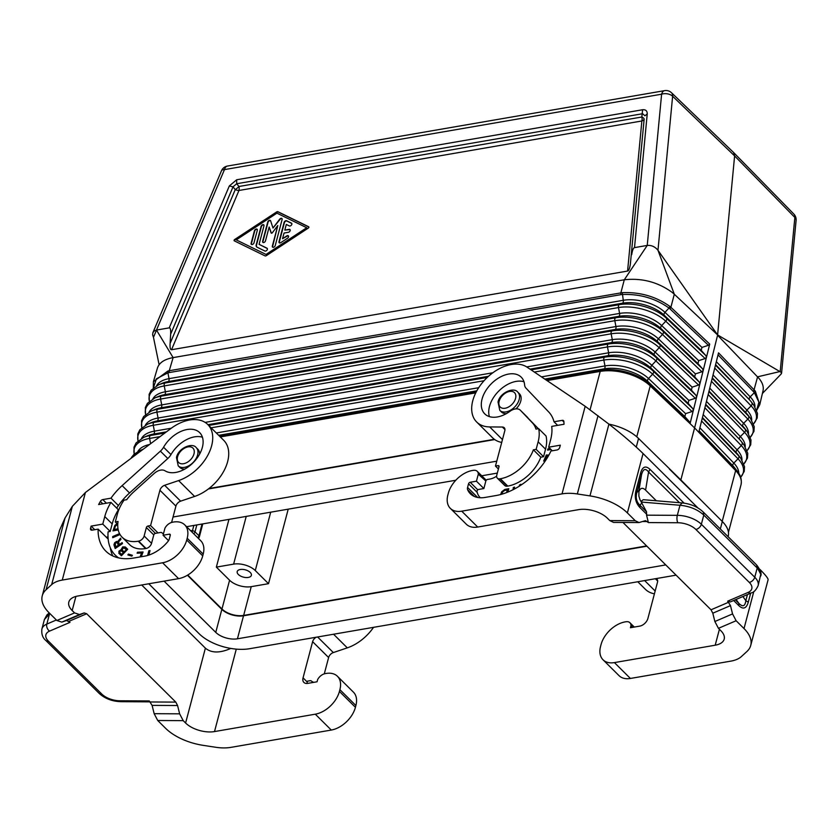 <?xml version="1.0" encoding="UTF-8"?>
<svg xmlns="http://www.w3.org/2000/svg" width="838" height="838" viewBox="0 0 838 838"><rect width="100%" height="100%" fill="white"/><g stroke="black" fill="none" stroke-linecap="round" stroke-linejoin="round"><path stroke-width="1.26" d="M706.434 357.397L705.135 358.559L698.683 360.654L697.949 363.598L702.59 368.856L703.166 370.637L701.867 371.8L695.404 373.895L694.681 376.838L699.321 382.107L699.887 383.888L706.434 357.397M262.629 241.334L267.731 222.018A1.781 1.142 -45.2 0 1 268.935 220.52A1.781 1.142 -45.2 0 1 270.423 220.499A1.781 1.142 -45.2 0 1 270.611 220.813L272.999 228.041L279.63 219.252A1.781 1.142 -45.2 0 1 281.924 218.519A1.781 1.142 -45.2 0 1 282.113 219.535L275.231 245.597A1.781 1.142 -45.2 0 1 274.026 247.084A1.781 1.142 -45.2 0 1 272.539 247.105A1.781 1.142 -45.2 0 1 272.35 246.089L277.787 225.537L272.36 232.723A0.89 0.566 -45.2 0 1 271.114 232.943L269.155 227.025L265.499 240.831A1.781 1.142 -45.2 0 1 264.295 242.329A1.781 1.142 -45.2 0 1 262.818 242.339A1.781 1.142 -45.2 0 1 262.629 241.334L262.912 241.616A1.781 1.142 -45.2 0 0 262.975 242.465M270.548 220.666A1.781 1.142 -45.2 0 0 269.103 220.886A1.781 1.142 -45.2 0 0 268.024 222.3L262.912 241.616M496.63 476.225A16.289 10.433 -45.2 0 1 490.293 478.98L487.496 479.462A1.603 1.027 134.8 0 0 485.841 481.012L478.289 474.203A8.003 5.122 134.8 0 0 477.21 471.302A8.003 5.122 134.8 0 0 473.774 470.286A23.474 15.042 134.8 0 0 448.34 493.215L447.869 494.986A23.474 15.042 -45.2 0 0 450.341 508.373A23.474 15.042 -45.2 0 0 461.717 511.18L562.036 493.875L585.186 406.283L608.922 424.143A37.343 19.18 14.8 0 1 638.546 438.452L680.854 479.912L694.597 427.914L735.638 470.547L694.597 427.914L717.569 335.252L759.102 378.514C762.57 382.798 763.868 386.884 763.03 390.77L759.762 404.723L755.342 391.168L718.533 352.85L698.808 432.178L736.675 471.668A37.343 19.18 -165.2 0 0 735.638 470.547L736.675 471.668A37.343 19.18 -165.2 0 1 741.012 484.762C741.923 479.849 740.74 475.397 737.44 471.427A36.631 18.813 -165.2 0 0 735.46 469.133L699.028 431.287M756.651 410.201L758.903 402.156L754.357 392.666L750.199 396.856A2.671 1.749 -43.9 0 0 749.465 399.799L715.474 365.148M257.318 230.251L253.998 242.821A1.781 1.142 -45.2 0 1 252.783 244.308A1.781 1.142 -45.2 0 1 251.306 244.329A1.781 1.142 -45.2 0 1 251.117 243.313L254.438 230.743A1.781 1.142 -45.2 0 1 255.653 229.245A1.781 1.142 -45.2 0 1 257.13 229.235A1.781 1.142 -45.2 0 1 257.318 230.251M256.208 244.843L261.089 226.344A1.781 1.142 -45.2 0 1 262.304 224.856A1.781 1.142 -45.2 0 1 263.781 224.835A1.781 1.142 -45.2 0 1 263.97 225.851L259.089 244.34L266.987 248.205A1.781 1.142 -45.2 0 1 267.186 248.352A1.781 1.142 -45.2 0 1 266.861 250.279A1.781 1.142 -45.2 0 1 264.871 251.012L256.973 247.147A3.551 2.273 -45.2 0 1 256.585 246.864A3.551 2.273 -45.2 0 1 256.208 244.843L256.501 245.125A3.551 2.273 -45.2 0 0 256.732 247.001M286.596 220.761L291.456 223.138A1.781 1.142 -45.2 0 1 291.655 223.275A1.781 1.142 -45.2 0 1 291.341 225.202A1.781 1.142 -45.2 0 1 289.351 225.946L286.303 224.448L284.815 230.094L289.131 229.35A1.781 1.142 -45.2 0 1 290 229.56A1.781 1.142 -45.2 0 1 289.948 231.12A1.781 1.142 -45.2 0 1 288.356 232.304L284.04 233.048L282.553 238.683L286.701 235.96A1.781 1.142 -45.2 0 1 288.335 235.845A1.781 1.142 -45.2 0 1 287.465 238.264L280.814 242.632A1.781 1.142 -45.2 0 1 279.19 242.737A1.781 1.142 -45.2 0 1 279.002 241.721L284.103 222.405A1.781 1.142 -45.2 0 1 286.596 220.761L286.889 221.043A1.781 1.142 -45.2 0 0 284.396 222.699L279.295 242.014A1.781 1.142 -45.2 0 0 279.347 242.863M236.243 239.878L266.023 254.448L306.718 227.727L276.938 213.156L236.243 239.878L266.023 254.448M238.359 574.491A7.333 3.771 -165.2 0 0 245.911 577.539A7.333 3.771 -165.2 0 0 251.379 575.339A7.333 3.771 -165.2 0 0 250.227 572.438A7.333 3.771 -165.2 0 0 242.664 569.39A7.333 3.771 -165.2 0 0 237.196 571.589A7.333 3.771 -165.2 0 0 238.359 574.491M255.286 570.552L268.516 583.677L251.253 586.652A16.006 8.223 14.8 0 1 229.581 580.231L216.351 567.116L233.613 564.131A16.006 8.223 14.8 0 1 255.286 570.552L270.705 512.186M282.05 218.687A1.781 1.142 -45.2 0 0 279.913 219.546L272.999 228.041M630.365 264.064C629.705 268.422 628.772 270.758 627.578 271.062L641.866 120.976A5.332 3.226 5.4 0 0 644.16 119.069L630.365 264.064L644.16 119.069A5.332 1.969 13.4 0 0 641.845 117.006L238.935 186.497L236.714 183.732L236.693 179.761L229.319 185.963L233.027 186.832L236.714 183.732L642.62 113.717L644.946 115.791L647.24 113.884C647.25 110.867 645.7 109.485 642.599 109.747L641.845 117.006A5.332 3.048 -99.8 0 1 641.96 120.578A5.332 3.048 -99.8 0 1 641.866 120.976L238.966 190.477A5.332 2.168 23 0 1 235.248 189.608L233.027 186.832L170.648 334.142L170.093 343.454L235.248 189.608A5.332 1.142 -38.7 0 0 238.935 186.497A5.332 3.048 -99.8 0 1 238.966 190.477L171.528 349.729C170.344 349.823 169.873 347.739 170.093 343.454M277.986 211.752L308.688 226.773A0.89 0.566 -45.2 0 1 308.353 228.051L266.4 255.611A1.781 1.142 -45.2 0 1 264.976 255.852L234.273 240.831A0.89 0.566 -45.2 0 1 234.609 239.553L276.561 211.993A1.781 1.142 -45.2 0 1 277.986 211.752L278.279 212.035A1.781 1.142 -45.2 0 0 276.854 212.286L234.902 239.836A0.89 0.566 -45.2 0 0 234.357 240.873M308.887 227.014L278.279 212.035M546.984 380.578L600.197 371.402A37.343 19.18 14.8 0 1 649.021 384.757L650.257 385.763A2.671 1.666 -46.5 0 0 650.068 384.453L689.496 421.839L684.856 416.58L685.589 413.637L692.041 411.542L693.351 410.285L690.093 423.546L650.225 385.847L694.597 427.914L649.021 384.757A37.343 19.18 14.8 0 1 650.236 385.847L636.765 436.808M268.516 583.677L288.209 509.169M762.391 393.483L781.267 373.884L781.33 372.428L717.6 334.928L734.612 155.92L733.606 152.526L671.531 92.767A8.003 5.133 133.9 0 1 672.621 96.244L734.612 155.92L794.853 217.451L780.209 371.485L757.594 376.817L753.54 391.734L754.357 392.666L755.342 391.168M167.851 371.035L153.406 381.699L157.46 367.987C159.23 362.686 164.447 359.23 173.12 357.606L169.255 370.731L167.851 371.035L167.904 372.847L169.213 372.564L169.255 370.731L622.288 292.651C640.106 291.938 655.965 296.516 669.845 306.383L670.882 307.284L674.307 294.232L717.6 334.928L657.977 250.279C655.075 246.728 651.503 245.105 647.24 245.419L661.611 94.202A8.003 4.839 5.4 0 1 672.621 96.244L657.977 250.279L674.307 294.232L672.453 292.598C658.081 282.092 642.034 277.818 624.289 279.787L647.24 245.419L634.513 247.619C633.319 247.922 632.386 250.248 631.726 254.616M290.116 229.727A1.781 1.142 -45.2 0 0 289.424 229.633L284.815 230.094M277.787 225.537L272.643 246.372A1.781 1.142 -45.2 0 0 272.706 247.231M269.155 227.025L271.397 233.194M288.461 236.012A1.781 1.142 -45.2 0 0 286.994 236.243L282.553 238.683M696.043 395.347L696.619 397.128L695.32 398.291L688.857 400.386L688.134 403.329L692.775 408.598L693.361 410.295L699.887 383.888L698.588 385.051L692.136 387.146L691.402 390.089L696.043 395.347L656.636 357.983A2.671 1.666 -46.5 0 1 655.903 360.927L695.32 398.291M689.496 421.839L690.093 423.546M705.868 355.616L701.228 350.347L701.951 347.403L708.414 345.308L669.971 308.866L670.882 307.284L709.723 344.104L706.455 357.313L705.868 355.616L666.493 318.283L664.23 315.277L701.228 350.347M216.351 567.116L228.952 519.382M257.256 229.392A1.781 1.142 -45.2 0 0 255.81 229.612A1.781 1.142 -45.2 0 0 254.731 231.026L251.41 243.607A1.781 1.142 -45.2 0 0 251.473 244.455M208.976 488.512L494.326 439.29M208.411 488.942L494.703 439.562M229.319 185.963L169.224 327.868L156.486 330.067L173.12 357.606L624.289 279.787L620.853 292.839L620.811 294.672L622.142 294.505C639.708 293.803 655.337 298.318 669.007 308.038L664.963 312.344A2.671 1.666 -46.5 0 0 664.23 315.277A31.184 16.016 14.8 0 0 622.456 303.209L619.282 304.655L165.055 382.997A35.238 18.09 -165.2 0 0 158.476 384.862L162.394 383.207A31.184 16.016 -165.2 0 1 168.218 381.562L165.055 382.997A2.671 1.519 -99.8 0 0 164.238 385.92A35.301 18.122 -165.2 0 0 149.415 401.234M709.723 344.104L708.414 345.308M291.781 223.442A1.781 1.142 -45.2 0 0 291.75 223.421L286.889 221.043M153.406 381.699L153.302 387.963M169.224 327.868C170.397 327.763 170.868 329.858 170.648 334.142M202.775 523.897L199.371 536.812A2.671 2.671 0 0 1 198.323 538.31L198.313 538.321A2.671 2.105 -125.2 0 0 198.323 538.31A2.671 2.105 -125.2 0 0 199.015 537.284A2.671 1.372 -165.2 0 0 199.371 536.812A2.671 1.372 -165.2 0 0 198.952 535.765A2.671 1.707 134.8 0 1 197.642 537.661M622.288 292.651L623.273 300.297L169.035 378.65L167.904 372.847L156.392 378.818L153.417 387.858M627.578 271.062L171.528 349.729M680.854 479.912L722.304 521.519A37.343 19.18 14.8 0 1 728.201 536.268L728.086 536.666M590.078 409.709L600.207 371.402C603.035 370.951 603.046 370.93 600.228 371.318L600.218 371.328A2.671 1.519 -99.8 0 1 600.982 370.281L545.821 379.792M306.718 227.727L266.316 254.742M220.226 436.87L475.795 392.781M546.9 380.525L600.207 371.402M220.289 436.933L475.754 392.865M159.105 364.719L153.469 337.305L156.517 330.109M263.907 225.003A1.781 1.142 -45.2 0 0 262.462 225.223A1.781 1.142 -45.2 0 0 261.383 226.637L256.501 245.125M267.312 248.509A1.781 1.142 -45.2 0 0 267.28 248.498L259.089 244.34M671.531 92.767A8.003 8.003 0 0 0 664.618 90.64A8.003 4.567 80.2 0 0 661.611 94.202L224.458 169.611L156.486 330.067L154.234 330.979L152.904 332.634L152.621 334.875L153.469 337.305M196.836 524.923L195.003 531.858A2.671 1.707 134.8 0 1 193.693 533.754M251.253 586.652L243.659 615.417A16.006 8.223 14.8 0 1 221.976 608.996L187.743 575.046M243.659 615.417L646.601 545.915M187.429 575.235L221.84 609.362A16.006 8.223 -165.2 0 0 243.512 615.783L646.894 546.208M669.321 468.976L691.528 490.995M676.088 575.151L249.703 648.696A37.343 19.18 14.8 0 1 199.13 633.717L148.766 583.782M173.037 517.015L496.766 461.172M665.76 564.917L237.437 638.797A16.006 8.223 -165.2 0 1 215.764 632.376L164.091 581.143M497.322 473.093L481.735 475.785M455.778 480.258L186.581 526.693M178.222 465.834A12.8 8.202 -45.2 0 0 184.433 467.363A12.8 8.202 -45.2 0 0 197.6 454.961A12.8 8.202 -45.2 0 0 196.249 447.649C192.447 442.171 178.305 448.037 176.462 457.475L178.222 465.834L179.824 467.415A12.8 8.202 -45.2 0 0 184.8 469.091M146.357 527.563L153.773 534.916L151.552 543.328A5.332 3.415 134.8 0 1 146.063 548.492L145.634 548.565A33.07 21.191 134.8 0 1 129.597 544.616L122.18 537.263A33.07 21.191 134.8 0 0 138.218 541.212L138.647 541.139A5.332 3.415 134.8 0 0 144.136 535.974L146.357 527.563A1.603 1.027 134.8 0 1 148.001 526.013L150.589 525.562L159.922 490.261A5.332 3.415 -45.2 0 1 164.636 485.286L178.609 480.583L194.605 496.442A37.343 23.925 -45.2 0 0 224.207 470.359A37.343 23.925 -45.2 0 0 223.715 440.317L207.719 424.457A37.343 23.925 -45.2 0 0 170.795 428.585L85.413 492.493L72.351 506.341L65.06 517.947L46.1 589.711A42.675 21.914 -165.2 0 0 42.256 595.808A42.675 21.914 -165.2 0 0 48.992 612.672L56.879 620.497L61.823 622.121L66.506 620.508L70.015 622.351L49.578 631.108A16.006 8.223 -165.2 0 0 48.415 641.122L101.817 694.084A16.006 8.223 14.8 0 0 119.844 700.778L149.279 700.945L152.097 705.376L154.161 713.683L157.733 720.502L165.62 728.327A42.675 21.914 14.8 0 0 203.037 745.328L215.68 747.266A32.012 16.435 14.8 0 0 230.963 747.36L331.282 730.055L315.287 714.186L214.507 731.574L236.285 649.125M194.605 496.442L180.631 501.155A5.332 3.415 -45.2 0 0 175.917 506.121L171.601 522.451M72.351 506.341L51.663 584.631A32.012 16.435 -165.2 0 1 62.274 580.074L162.593 562.78A23.474 15.042 134.8 0 0 186.727 540.028L202.733 555.887L203.194 554.117A23.474 15.042 -45.2 0 0 200.732 540.73L184.737 524.86A23.474 15.042 -45.2 0 0 172.031 522.336A8.003 5.122 -45.2 0 0 164.918 528.254L163.075 535.241L168.532 540.657M202.733 555.887A23.474 15.042 134.8 0 1 178.588 578.639L77.808 596.017A21.338 10.957 14.8 0 0 68.81 602.103A21.338 10.957 14.8 0 0 72.173 610.535L74.561 612.903L79.505 614.537L84.198 612.924L66.506 620.508M186.727 540.028L187.199 538.258A23.474 15.042 -45.2 0 0 184.737 524.86M122.18 537.263A33.07 21.191 134.8 0 1 118.053 521.456L115.298 521.938L117.289 514.417A37.343 23.925 134.8 0 1 124.034 500.15L126.706 499.689A34.41 22.039 134.8 0 1 134.028 491.602L154.098 473.522A10.674 6.84 -45.2 0 1 165.034 470.799A25.873 16.571 134.8 0 0 194.447 461.329A25.873 16.571 134.8 0 0 199.643 432.607A25.873 16.571 134.8 0 0 163.567 447.23A10.674 6.84 -45.2 0 1 160.383 451.148L122.128 485.621A48.279 30.933 134.8 0 0 110.993 498.181L102.781 499.595A2.671 1.707 -45.2 0 0 100.371 501.407A59.215 37.94 -45.2 0 0 98.643 504.539L110.951 502.412A44.812 28.712 134.8 0 0 104.771 516.575L102.781 524.096L91.122 526.107L90.546 528.317A2.671 1.707 -45.2 0 0 90.818 529.836A2.671 1.707 -45.2 0 0 92.117 530.161L98.13 529.124A57.613 36.914 134.8 0 0 105.839 551.142A57.613 36.914 134.8 0 0 133.776 558.035L144.565 556.17A30.409 19.484 134.8 0 0 167.925 541.505A5.332 3.415 134.8 0 0 169.318 538.907L170.271 535.262A1.603 1.027 134.8 0 0 170.104 534.351A1.603 1.027 134.8 0 0 169.328 534.162L163.075 535.241M178.609 480.583A37.343 23.925 -45.2 0 0 208.212 454.5A37.343 23.925 -45.2 0 0 207.719 424.457M150.589 525.562L158.005 532.916L155.418 533.366A1.603 1.027 134.8 0 0 153.773 534.916M115.298 521.938L117.76 524.379L115.466 526.023L114.303 529.448L118.064 529.145M110.993 498.181L118.409 505.534A48.279 30.933 134.8 0 1 129.544 492.974L167.799 458.501A10.674 6.84 -45.2 0 0 170.983 454.584A25.873 16.571 134.8 0 1 202.419 437.216M110.951 502.412L118.368 509.766A44.812 28.712 134.8 0 0 112.187 523.928L110.197 531.449L108.092 531.816A48.279 30.933 134.8 0 0 108.029 536.676A53.883 34.515 134.8 0 0 115.256 555.112A53.883 34.515 134.8 0 0 118.734 557.93M91.122 526.107L94.757 529.7M102.781 524.096L110.197 531.449M106.279 537.2L108.039 536.896M98.13 529.124L108.175 539.085M112.763 555.94A57.613 36.914 134.8 0 1 110.302 547.748M116.692 508.111A48.279 30.933 134.8 0 1 118.409 505.534M163.462 533.775A16.289 10.433 134.8 0 1 161.776 532.685A2.671 1.707 134.8 0 0 160.603 532.476L158.005 532.916M148.85 555.081L150.044 550.556L148.839 550.765L147.593 555.468M127.858 554.934L131.859 556.118L132.394 555.28L128.382 554.096L127.858 554.934M116.985 523.603L114.816 525.489L112.962 530.873L118.242 529.962M114.691 542.71L113.937 544.742L115.183 548.534L122.495 543.579L122.149 542.626L119.226 544.606L118.567 541.809L120.965 539.316L120.567 538.185L117.613 541.694L116.513 541.474L114.691 542.71L117.907 541.987L120.724 538.635M141.287 556.736L143.078 551.97L137.474 552.242L137.118 553.195L141.559 552.975L140.061 556.945M118.745 553.122L121.395 555.772L127.711 549.267L125.302 546.994L122.715 546.9L120.997 549.801L118.881 551.226L119.247 553.75M119.541 533.607L112.701 536.571L112.721 537.703L120.044 534.529M199.559 454.206A12.8 8.202 -45.2 0 0 197.852 449.241L196.249 447.649M51.663 584.631L46.1 589.711M42.256 595.808L59.603 530.161L65.06 517.947M230.796 648.423C219.849 653.242 211.375 653.148 205.383 648.151L141.695 584.997M84.198 612.924L86.67 613.741L175.791 702.108L177.572 705.523L179.636 713.829L183.218 720.649L185.607 723.016A21.338 10.957 -165.2 0 0 214.507 731.574M324.296 673.857L328.611 657.537A5.332 3.415 -45.2 0 1 333.325 652.561L347.299 647.858A37.343 23.925 -45.2 0 0 373.549 627.337M331.282 730.055A23.474 15.042 134.8 0 0 355.427 707.303L355.888 705.533A23.474 15.042 -45.2 0 0 353.427 692.146L337.431 676.276A23.474 15.042 -45.2 0 0 324.725 673.742A8.003 5.122 -45.2 0 0 317.612 679.67L317.057 681.786L307.776 683.379A8.003 5.122 134.8 0 1 303.89 682.425A8.003 5.122 134.8 0 1 303.052 677.858L312.616 641.678A5.332 3.415 -45.2 0 1 316.167 637.236M307.043 683.473A8.003 5.122 134.8 0 1 307.274 682.048L307.504 681.158L310.091 680.707A2.671 1.707 134.8 0 1 311.275 680.927A16.289 10.433 134.8 0 0 313.8 682.341M355.427 707.303L339.421 691.444A23.474 15.042 134.8 0 1 315.287 714.186M339.421 691.444L339.893 689.674A23.474 15.042 -45.2 0 0 337.431 676.276M49.233 612.913L46.886 614.977L44.414 619.502L49.484 614.013L46.823 624.09A21.338 10.957 -165.2 0 0 41.9 629.013C41.324 634.041 42.633 637.865 45.828 640.483A5.332 3.415 -45.2 0 0 48.415 641.122M49.683 613.353L49.484 614.013L50.05 613.72M147.991 555.353L149.122 551.048L149.95 550.912M132.289 555.458L128.675 554.379L128.256 555.049M117.268 523.897L115.11 525.772L113.35 530.8M118.011 528.809L114.303 529.448M119.226 544.606L122.296 543.014M115.33 548.44L114.23 545.025L114.974 543.003M115.749 546.963L118.608 545.517L117.383 542.94L118.315 545.224L115.749 546.963L115.215 543.548L116.157 542.689L117.383 542.94M137.526 553.174L137.767 552.525L142.963 552.284M140.491 556.872L141.559 552.975M127.701 549.267L124.925 546.963L123.008 547.193L121.29 550.084L119.174 551.519L119.038 553.415M122.285 550.231L124.223 552.064L126.433 549.791L123.94 551.781L122.044 549.843L123.605 547.738L126.15 549.498M119.834 552.745L121.782 554.588L123.511 552.797L121.489 554.306L119.834 552.745L119.918 551.414L121.238 550.796L123.228 552.514M113.004 537.577L112.994 536.854L119.719 533.942M499.794 410.369A12.8 8.202 -45.2 0 0 506.005 411.898A12.8 8.202 -45.2 0 0 519.172 399.485A12.8 8.202 -45.2 0 0 517.821 392.184C514.019 386.706 499.867 392.572 498.034 402.01L499.794 410.369L501.396 411.95A12.8 8.202 -45.2 0 0 506.372 413.626M656.06 578.608A5.332 3.415 134.8 0 1 656.929 579.142A5.332 3.415 134.8 0 1 657.495 582.19L647.931 618.371A8.003 5.122 -45.2 0 1 639.698 626.133L630.427 627.735L630.983 625.619A8.003 5.122 134.8 0 0 629.904 622.718A8.003 5.122 134.8 0 0 626.468 621.702A23.474 15.042 134.8 0 0 601.035 644.632L600.563 646.402A23.474 15.042 -45.2 0 0 603.035 659.789A23.474 15.042 -45.2 0 0 614.411 662.596L715.202 645.208L719.413 629.286M759.846 569.337C765.534 575.025 768.289 578.503 768.09 579.77L750.743 645.417A42.675 21.914 -165.2 0 1 746.899 651.524L741.347 656.604A32.012 16.435 -165.2 0 1 730.736 661.151L630.406 678.455L614.411 662.596M603.035 659.789L619.031 675.648A23.474 15.042 -45.2 0 0 630.406 678.455M654.415 593.828A37.343 23.925 134.8 0 1 645.386 589.303L637.781 581.761M632.711 627.337L630.983 625.619M750.743 645.417A42.675 21.914 -165.2 0 0 744.018 628.563L736.131 620.738L732.559 613.919L730.485 605.612L727.667 601.181L730.265 601.946L751.372 592.895A5.332 3.823 66.8 0 1 748.104 592.414L727.667 601.181M715.202 645.208A21.338 10.957 14.8 0 0 724.2 639.122A21.338 10.957 14.8 0 0 720.837 630.7L718.438 628.322L714.866 621.513L712.803 613.196L730.485 605.612M562.036 493.875A32.012 16.435 14.8 0 1 577.33 493.959L589.962 495.897L608.922 424.143C622.54 434.786 633.916 444.59 643.071 453.536L698.085 508.1M585.186 406.283L527.029 367.138A37.343 23.925 134.8 0 0 484.437 380.305A37.343 23.925 134.8 0 0 476.696 422.027L492.692 437.886A37.343 23.925 134.8 0 0 501.721 442.422M703.229 512.018L756.63 564.969L757.196 568.017L703.784 515.056C697.583 509.462 689.643 506.194 679.985 505.262L682.111 502.926C690.701 503.816 697.74 506.843 703.229 512.018L703.784 515.056L701.354 524.274A5.332 3.415 134.8 0 1 695.865 529.448A16.006 8.223 14.8 0 0 677.837 522.744L648.403 522.587L645.501 520.649L639.017 522.556L635.267 520.733L627.379 512.908A42.675 21.914 14.8 0 0 589.962 495.897M450.341 508.373L466.337 524.242A23.474 15.042 -45.2 0 0 477.712 527.039L578.503 509.661A21.338 10.957 -165.2 0 1 607.403 518.219L609.792 520.587L613.542 522.409L639.017 522.556M497.343 478.184A5.332 3.415 -45.2 0 0 499.93 478.823L507.346 486.176A5.332 3.415 -45.2 0 1 504.759 485.537L497.343 478.184A5.332 3.415 -45.2 0 1 496.777 475.146L499.008 466.735A1.603 1.027 -45.2 0 0 498.84 465.823A1.603 1.027 -45.2 0 0 498.055 465.635L495.468 466.075L504.801 430.774A5.332 3.415 134.8 0 0 504.235 427.736A5.332 3.415 134.8 0 0 502.381 427.034L489.685 426.919A37.343 23.925 134.8 0 1 476.696 422.027M499.93 478.823L500.359 478.749A33.07 21.191 -45.2 0 0 533.387 449.828L540.803 457.181L543.558 456.7L545.548 449.178A37.343 23.925 -45.2 0 0 546.051 436.001L538.635 428.647L535.953 429.108A34.41 22.039 -45.2 0 0 532.423 422.886L520.44 410.327L538.363 428.689M538.635 428.647A37.343 23.925 -45.2 0 1 538.132 441.825L536.142 449.346L533.387 449.828M478.289 474.203L476.445 481.19L470.181 482.269A1.603 1.027 -45.2 0 0 468.536 483.819L467.573 487.454A5.332 3.415 -45.2 0 0 467.656 489.801A30.409 19.484 -45.2 0 0 470.38 493.792A30.409 19.484 -45.2 0 0 485.129 497.426L495.918 495.562A57.613 36.914 -45.2 0 0 550.975 451.012L556.987 449.975A2.671 1.707 134.8 0 0 559.732 447.387L560.318 445.177L548.66 447.188L550.65 439.667A44.812 28.712 -45.2 0 0 551.718 426.385L564.016 424.258A59.215 37.94 134.8 0 0 563.859 421.462A2.671 1.707 134.8 0 0 563.513 420.666A2.671 1.707 134.8 0 0 562.214 420.351L554.012 421.765A48.279 30.933 -45.2 0 0 548.775 412.034L525.939 388.099A10.674 6.84 134.8 0 1 524.619 384.956A25.873 16.571 -45.2 0 0 521.205 377.142A25.873 16.571 -45.2 0 0 491.225 383.835A25.873 16.571 -45.2 0 0 484.773 413.878A25.873 16.571 -45.2 0 0 509.965 411.301A10.674 6.84 134.8 0 1 520.356 410.243A10.674 6.84 134.8 0 1 520.44 410.327M495.468 466.075L498.411 468.987M536.142 449.346L543.558 456.7M507.346 486.176L507.776 486.103A33.07 21.191 -45.2 0 0 540.803 457.181M554.012 421.765L557.637 425.369M523.991 381.751A25.873 16.571 -45.2 0 0 498.641 391.189A25.873 16.571 -45.2 0 0 489.413 416.622M548.66 447.188L552.284 450.781M480.226 497.688A26.669 17.085 -45.2 0 0 480.31 497.762L480.226 497.688A26.669 17.085 -45.2 0 1 476.99 491.529A1.603 1.027 -45.2 0 1 478.666 489.434L483.861 488.544L485.705 481.557M500.642 494.525L501.69 491.78L504.832 489.444L508.813 488.669L507.922 492.063M550.995 449.503L547.57 450.1L547.895 448.854L549.979 448.498M519.948 485.768L519.351 485.16L520.807 484.28L521.278 484.909M525.164 482.143L526.348 481.232M548.178 456.322L546.638 456.27L544.532 461.078L543.673 461.057L546.334 454.992L548.88 455.065M531.617 476.77L536.31 472.15M513.118 489.685L513.285 487.548L514.542 487.108L514.385 489.025M516.009 408.86A12.8 8.202 -45.2 0 0 519.424 393.776L517.821 392.184M508.718 489.025L503.921 490.303L501.983 492.074L500.967 494.43M507.042 492.409L507.336 489.916L504.56 490.481L502.716 491.875L501.868 494.179M506.634 492.566L507.336 489.916M547.947 450.027L548.188 449.147L550.273 448.78M519.675 485.432L521.079 484.574M544.082 461.068L546.627 455.275L548.733 455.338M513.443 489.518L513.579 487.842L514.511 487.507M476.445 481.19L483.861 488.544M648.403 522.587L646.559 515.171L646.527 511.809L639.939 499.563L638.881 496.117L638.944 490.502L641.541 474.685C643.144 468.83 645.48 467.95 648.56 472.024L650.005 469.353L684.091 503.146M635.927 490.775L636.817 492.566C635.508 497.72 636.513 501.91 639.803 505.146L639.918 507.545C635.717 503.041 634.387 497.458 635.927 490.775L640.651 472.894L641.541 474.685L636.817 492.566L638.944 490.502M638.965 491.539C640.421 487.789 642.631 487.318 645.595 490.136L656.322 500.778M622.948 522.462L711.022 609.792L712.803 613.196M641.311 502.046L679.985 505.262L677.314 515.339A21.338 10.957 14.8 0 1 701.354 524.274L754.755 577.235L757.196 568.017L757.782 568.625L760.768 574.281L758.118 585.668A21.338 10.957 -165.2 0 0 754.755 577.235A5.332 3.415 134.8 0 1 749.266 582.4A16.006 8.223 -165.2 0 1 748.104 592.414M750.659 593.199L748.282 602.197C746.386 608.514 743.275 609.697 738.927 605.727L738.823 603.329C742.751 607.257 745.087 606.377 745.83 600.668L742.918 596.52M682.111 502.926L643.259 499.689L641.049 501.407M748.282 602.197L745.83 600.668L747.444 594.582M740.645 477.231A36.411 18.698 -165.2 0 0 738.006 458.826L733.805 463.068A2.671 1.749 -43.9 0 0 733.082 466.012L735.46 469.133A2.671 1.749 -43.9 0 1 735.67 470.453L722.199 521.414M754.944 406.818A31.121 15.985 -165.2 0 0 750.199 396.856L716.333 361.681M753.572 423.934L757.196 418.036L757.468 413.364L753.76 405.131L751.162 401.758A31.184 16.016 -165.2 0 0 749.465 399.799L715.6 364.624M753.76 405.131A35.238 18.09 -165.2 0 0 751.843 402.921A2.671 1.749 -43.9 0 1 751.12 405.864L714.741 368.081M750.314 437.185A35.573 18.268 -165.2 0 0 747.842 419.105L711.452 381.311M748.47 433.424A31.676 16.268 -165.2 0 0 743.641 423.337L747.842 419.105A2.671 1.749 -43.9 0 0 748.564 416.161L712.185 378.367M747.087 450.54A35.856 18.415 -165.2 0 0 744.563 432.345L708.162 394.541M745.233 446.727A31.959 16.414 -165.2 0 0 740.363 436.577L744.563 432.345A2.671 1.749 -43.9 0 0 745.286 429.402L708.896 391.597M747.119 450.635L750.722 444.737L750.995 440.002L747.234 431.654L744.636 428.27A31.739 16.299 -165.2 0 0 742.908 426.28A2.671 1.749 -43.9 0 1 743.641 423.337L709.755 388.141M747.234 431.654A35.793 18.384 -165.2 0 0 745.286 429.402L709.021 391.084M738.77 473.323A32.514 16.697 -165.2 0 0 733.805 463.068L699.887 427.83M743.861 463.885A36.139 18.562 -165.2 0 0 741.284 445.586L737.084 449.828A2.671 1.749 -43.9 0 0 736.351 452.761L738.728 455.893A2.671 1.749 -43.9 0 1 738.006 458.826L701.584 421.001M737.44 471.427L734.842 468.054A32.577 16.729 -165.2 0 0 733.082 466.012L699.154 430.774M740.677 477.335L744.238 471.427L744.521 466.64L740.708 458.166A36.348 18.666 -165.2 0 0 738.728 455.893L702.317 418.057M740.708 458.166L738.11 454.793A32.294 16.582 -165.2 0 0 736.351 452.761L702.443 417.544M741.997 460.02A32.232 16.551 -165.2 0 0 737.084 449.828L703.176 414.601M743.903 463.98L747.475 458.082L747.758 453.316L743.966 444.905A36.076 18.52 -165.2 0 0 742.007 442.642A2.671 1.749 -43.9 0 1 741.284 445.586L704.873 407.771M743.966 444.905L741.368 441.532A32.022 16.446 -165.2 0 0 739.629 439.521L705.606 404.827M705.135 358.559L665.76 321.226L661.674 325.573A31.394 16.121 14.8 0 0 619.607 313.422L165.369 391.775L164.238 385.92L618.475 307.567A2.671 1.519 -99.8 0 1 619.282 304.655A35.238 18.09 14.8 0 1 666.493 318.283A2.671 1.666 -46.5 0 1 665.76 321.226A35.301 18.122 14.8 0 0 618.475 307.567L619.607 313.422A2.671 1.519 -99.8 0 1 618.8 316.335L164.562 394.688L161.388 396.123A35.51 18.237 -165.2 0 0 154.758 397.998L158.686 396.353A31.456 16.152 -165.2 0 1 164.562 394.688A2.671 1.519 -99.8 0 0 165.369 391.775A31.394 16.121 -165.2 0 0 152.851 398.909M236.693 179.761L642.599 109.747M701.867 371.8L662.481 334.456A35.573 18.268 14.8 0 0 614.809 320.692L615.951 326.548A2.671 1.519 -99.8 0 1 615.134 329.46L611.97 330.905A2.671 1.519 -99.8 0 0 611.153 333.817L612.285 339.673A2.671 1.519 -99.8 0 1 611.478 342.585L608.304 344.03A2.671 1.519 -99.8 0 0 607.487 346.942L608.629 352.798A2.671 1.519 -99.8 0 1 607.812 355.721L604.648 357.156L531.051 369.851M487.307 377.393L208.714 425.442M164.897 433.005L150.411 435.498A36.348 18.666 -165.2 0 0 143.623 437.426L147.551 435.77A32.294 16.582 -165.2 0 1 153.574 434.063L150.411 435.498A2.671 1.519 -99.8 0 0 149.593 438.421A36.411 18.698 -165.2 0 0 134.258 454.028M526.704 366.929L608.629 352.798A32.232 16.551 14.8 0 1 651.817 365.274A2.671 1.666 -46.5 0 0 651.084 368.217A32.294 16.582 14.8 0 0 607.812 355.721L529.993 369.139M488.491 376.293L207.95 424.688M166.448 431.842L153.574 434.063A2.671 1.519 -99.8 0 0 154.391 431.151A32.232 16.551 -165.2 0 0 141.58 438.4M698.683 360.654L661.674 325.573A2.671 1.666 -46.5 0 0 660.941 328.517L663.204 331.523A2.671 1.666 -46.5 0 1 662.481 334.456L658.385 338.803A31.676 16.268 14.8 0 0 615.951 326.548L161.713 404.901A2.671 1.519 -99.8 0 1 160.896 407.813L157.733 409.248A35.793 18.384 -165.2 0 0 151.049 411.144L154.978 409.489A31.739 16.299 -165.2 0 1 160.896 407.813L615.134 329.46A31.739 16.299 14.8 0 1 657.662 341.747L694.681 376.838M706.465 401.371L740.363 436.577A2.671 1.749 -43.9 0 0 739.629 439.521L705.732 404.314M753.54 423.839A35.301 18.122 -165.2 0 0 751.12 405.864L746.92 410.096A2.671 1.749 -43.9 0 0 746.187 413.04L748.564 416.161A35.51 18.237 -165.2 0 1 750.492 418.392L747.894 415.009A31.456 16.152 -165.2 0 0 746.187 413.04L712.31 377.854M751.707 420.121A31.394 16.121 -165.2 0 0 746.92 410.096L713.044 374.911M718.03 354.851L753.54 391.734M781.571 373.235L796.1 220.415A8.003 4.839 -174.6 0 0 794.853 217.451A8.003 5.122 135.6 0 0 793.848 214.067L733.606 152.526M233.613 564.131L246.225 516.407M476.309 391.786L219.441 436.085M534.33 372.062L603.831 360.068L604.973 365.923A2.671 1.519 -99.8 0 1 604.156 368.846L600.982 370.281A36.631 18.813 14.8 0 1 650.068 384.453L647.805 381.447L684.856 416.58M692.041 411.542L652.624 374.167A2.671 1.666 -46.5 0 0 653.347 371.224A36.348 18.666 14.8 0 0 604.648 357.156A2.671 1.519 -99.8 0 0 603.831 360.068A36.411 18.698 14.8 0 1 652.624 374.167L648.528 378.504A2.671 1.666 -46.5 0 0 647.805 381.447A32.577 16.729 14.8 0 0 604.156 368.846L544.763 379.08M476.832 390.801L218.676 435.331M695.404 373.895L658.385 338.803A2.671 1.666 -46.5 0 0 657.662 341.747L659.925 344.753A2.671 1.666 -46.5 0 1 659.192 347.697A35.856 18.415 14.8 0 0 611.153 333.817L156.916 412.17A2.671 1.519 -99.8 0 1 157.733 409.248L611.97 330.905A35.793 18.384 14.8 0 1 659.925 344.753L699.321 382.107M202.052 524.022L198.952 535.765L195.003 531.858A2.671 1.372 -165.2 0 0 192.447 530.758L193.85 525.436M541.484 376.87L604.973 365.923A32.514 16.697 14.8 0 1 648.528 378.504L685.589 413.637M701.951 347.403L664.963 312.344A31.121 15.985 14.8 0 0 623.273 300.297A2.671 1.519 -99.8 0 1 622.456 303.209L168.218 381.562A2.671 1.519 -99.8 0 0 169.035 378.65A31.121 15.985 -165.2 0 0 156.612 385.742M688.134 403.329L651.084 368.217L653.347 371.224L692.775 408.598M140.805 451.033A37.343 19.18 -165.2 0 0 131 458.376M142.806 449.535A36.631 18.813 -165.2 0 0 139.915 450.561L133.944 454.322L130.938 458.417M141.842 427.631A35.856 18.415 -165.2 0 1 156.916 412.17L158.057 418.026L612.285 339.673A31.959 16.414 14.8 0 1 655.106 352.044A2.671 1.666 -46.5 0 0 654.373 354.977L691.402 390.089M698.588 385.051L659.192 347.697L655.106 352.044L692.136 387.146M145.634 414.433A35.573 18.268 -165.2 0 1 160.571 399.045L614.809 320.692A2.671 1.519 -99.8 0 1 615.626 317.78A35.51 18.237 14.8 0 1 663.204 331.523L702.59 368.856M169.213 372.564L620.811 294.672M171.266 428.239L154.391 431.151L153.26 425.295L607.487 346.942A36.139 18.562 14.8 0 1 655.903 360.927L651.817 365.274L688.857 400.386M478.697 387.701L216.298 432.963M484.05 380.735L211.092 427.809M160.079 436.608L149.593 438.421L150.62 443.69M647.24 113.884L634.513 247.619M669.971 308.866L669.007 308.038L669.845 306.383M149.091 412.066A31.676 16.268 -165.2 0 1 161.713 404.901L160.571 399.045A2.671 1.519 -99.8 0 1 161.388 396.123L615.626 317.78L618.8 316.335A31.456 16.152 14.8 0 1 660.941 328.517L697.949 363.598M145.341 425.233A31.959 16.414 -165.2 0 1 158.057 418.026A2.671 1.519 -99.8 0 1 157.24 420.938L611.478 342.585A32.022 16.446 14.8 0 1 654.373 354.977L656.636 357.983A36.076 18.52 14.8 0 0 608.304 344.03L154.066 422.373A36.076 18.52 -165.2 0 0 147.331 424.279L139.883 429.726L137.778 434L137.977 440.903M227.465 166.05A8.003 4.567 80.2 0 0 224.458 169.611A8.003 3.258 -157 0 0 221.462 170.816A8.003 8.003 0 0 1 227.465 166.05L664.618 90.64M492.838 372.774L205.132 422.394M149.531 444.507A32.514 16.697 -165.2 0 0 137.82 451.556M147.331 424.279L151.259 422.624A32.022 16.446 -165.2 0 1 157.24 420.938L154.066 422.373A2.671 1.519 -99.8 0 0 153.26 425.295A36.139 18.562 -165.2 0 0 138.05 440.83M192.185 532.256A2.671 0.66 -84 0 1 192.447 530.758L190.467 530.548M229.581 580.231L221.976 608.996M720.334 528.977L722.304 521.519M636.262 447.083L638.546 438.452M221.84 609.362L215.764 632.376M243.512 615.783L237.437 638.797M177.583 456.71A10.14 6.495 -45.2 0 0 183.564 463.707A10.14 6.495 -45.2 0 0 193.987 453.882A10.14 6.495 -45.2 0 0 188.005 446.895A10.14 6.495 -45.2 0 0 177.583 456.71M499.155 401.245A10.14 6.495 -45.2 0 0 505.136 408.242A10.14 6.495 -45.2 0 0 515.559 398.417A10.14 6.495 -45.2 0 0 509.577 391.43A10.14 6.495 -45.2 0 0 499.155 401.245M62.274 580.074L85.413 492.493M159.922 490.261L175.917 506.121M138.218 541.212L145.634 548.565M138.647 541.139L146.063 548.492M144.136 535.974L151.552 543.328M148.001 526.013L155.418 533.366M102.781 499.595L106.416 503.198M122.128 485.621L129.544 492.974M160.383 451.148L167.799 458.501M163.567 447.23L170.983 454.584M100.371 501.407L102.802 503.816M90.546 528.317L92.358 530.119M104.771 516.575L112.187 523.928M162.593 562.78L178.588 578.639M187.199 538.258L203.194 554.117M169.328 534.162L170.303 535.126M74.561 612.903L56.879 620.497M79.505 614.537L61.823 622.121M72.173 610.535L75.902 596.436M164.636 485.286L180.631 501.155M183.218 720.649L157.733 720.502M185.607 723.016L205.383 648.151M347.299 647.858L333.566 634.23M328.611 657.537L312.616 641.678M333.325 652.561L317.612 636.985M303.052 677.858L307.274 682.048M355.888 705.533L339.893 689.674M175.791 702.108L150.306 701.972M177.572 705.523L152.097 705.376M179.636 713.829L154.161 713.683M86.67 613.741L68.978 621.325M49.578 631.108A5.332 3.823 -113.2 0 1 46.823 624.09L56.376 619.994M45.828 640.483L99.23 693.445A5.332 3.415 -45.2 0 0 101.817 694.084M119.844 700.778A5.332 2.053 90.3 0 0 120.976 701.689C112.271 701.406 105.012 698.662 99.23 693.445M718.438 628.322L736.131 620.738M609.792 520.587L635.267 520.733M461.717 511.18L477.712 527.039M598.018 415.669L577.33 493.959M643.071 453.536L627.379 512.908M502.381 427.034L504.947 429.58M489.685 426.919L502.465 439.594M532.423 422.886L538.289 428.7M538.132 441.825L545.548 449.178M500.359 478.749L507.776 486.103M498.055 465.635L499.029 466.598M562.214 420.351L563.911 422.027M467.656 489.801L474.392 496.484M467.573 487.454L477.67 497.468M468.536 483.819L477.21 492.419M470.181 482.269L477.817 489.832M753.791 591.576L744.018 628.563M738.927 605.727L733.648 600.5M639.918 507.545L646.779 514.354M640.651 472.894C642.547 466.567 645.669 465.394 650.005 469.353M641.866 503.156L639.803 505.146L646.527 511.809M645.595 490.136L648.56 472.024L679.492 502.706M711.022 609.792L728.704 602.208M695.865 529.448L749.266 582.4M642.61 521.529L647.376 521.561M714.866 621.513L732.559 613.919M735.261 599.799L738.823 603.329L736.099 599.442M677.837 522.744A5.332 2.053 -89.7 0 1 677.314 515.339L646.559 515.171M655.159 591.01L644.642 580.577M657.652 580.996L655.358 578.723M750.345 437.279L753.959 431.392L754.231 426.678L750.492 418.392M756.704 410.337L759.762 404.723M796.1 220.415A8.003 8.003 0 0 0 793.848 214.067M741.012 484.762L728.442 532.329M134.185 454.102L133.996 447.209L136.123 442.904L143.623 437.426M152.904 332.634L221.462 170.816M141.769 427.705L141.549 420.802L143.654 416.538L151.049 411.144M149.342 401.297L149.112 394.384L151.175 390.183L158.476 384.862M145.55 414.506L145.33 407.593L147.415 403.361L154.758 397.998M143.392 449.095L139.915 450.561M117.896 557.731L115.256 555.112M44.414 619.502L41.9 629.013M120.976 701.689L150.191 701.856M634.293 627.065L629.904 622.718M477.21 471.302L486.239 480.258M520.356 410.243L527.772 417.596M758.118 585.668C756.075 590.004 753.833 592.414 751.372 592.895M756.63 564.969C760.569 570.165 761.91 573.883 760.632 576.146"/></g></svg>
